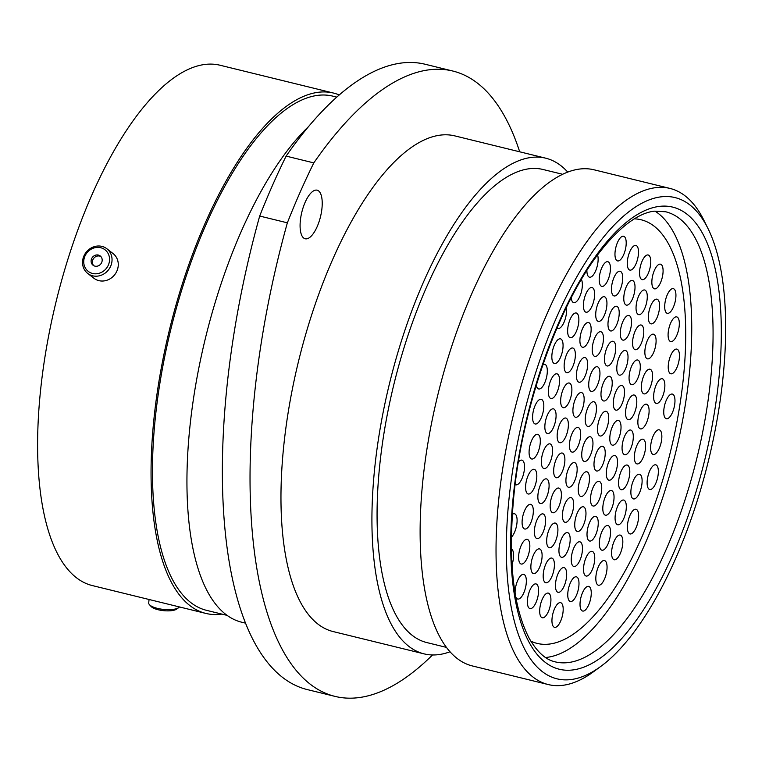 <?xml version="1.0" encoding="UTF-8"?>
<svg xmlns="http://www.w3.org/2000/svg" width="762" height="762" viewBox="0 0 762 762"><rect width="100%" height="100%" fill="white"/><g stroke="black" fill="none" stroke-linecap="round" stroke-linejoin="round"><path stroke-width="1.14" d="M723.157 376.037A247.736 95.164 103.8 0 0 708.127 228.819A247.736 95.164 103.8 0 0 596.417 246.364A247.736 95.164 103.8 0 0 508.864 500.32A247.736 95.164 103.8 0 0 600.808 666.398A247.736 95.164 103.8 0 0 723.157 376.037M600.808 666.398L593.436 671.798A255.422 98.117 -76.2 0 1 548.269 684.562A255.422 98.117 -76.2 0 1 498.634 500.558A255.422 98.117 -76.2 0 1 669.95 188.414A255.422 98.117 -76.2 0 1 704.078 220.628L708.127 228.819M300.333 220.751A25.013 9.611 103.8 0 0 305.2 238.773A25.013 9.611 103.8 0 0 321.974 208.207A25.013 9.611 103.8 0 0 317.116 190.186A25.013 9.611 103.8 0 0 300.333 220.751M548.269 684.562L472.354 665.94A255.422 98.117 -76.2 0 1 422.72 481.946A255.422 98.117 -76.2 0 1 594.036 169.793L669.95 188.414M446.484 647.395L426.872 642.585A243.573 93.564 -76.2 0 1 379.543 467.125A243.573 93.564 -76.2 0 1 542.906 169.459L562.527 174.269M450.047 651.758A255.194 98.031 -76.2 0 1 424.101 653.872A255.194 98.031 -76.2 0 1 374.513 470.04A255.194 98.031 -76.2 0 1 545.678 158.172A255.194 98.031 -76.2 0 1 567.7 172.041M424.101 653.872L333.146 631.565A255.194 98.031 -76.2 0 1 283.559 447.732A255.194 98.031 -76.2 0 1 454.724 135.865L545.678 158.172M245.659 623.183L241.725 622.221A267.891 102.908 -76.2 0 1 189.662 429.235A267.891 102.908 -76.2 0 1 308.458 126.673M227.181 615.401L206.588 610.352A264.738 101.698 -76.2 0 1 155.143 419.643A264.738 101.698 -76.2 0 1 332.708 96.117L336.766 97.107M221.885 614.105A267.891 102.908 -76.2 0 1 205.845 613.42A267.891 102.908 -76.2 0 1 153.781 420.433A267.891 102.908 -76.2 0 1 333.461 93.05A267.891 102.908 -76.2 0 1 339.233 94.945M205.845 613.42L92.392 585.587A267.891 102.908 -76.2 0 1 40.329 392.611A267.891 102.908 -76.2 0 1 220.008 65.227L333.461 93.05M286.131 156.105A415.576 159.639 -76.2 0 1 425.129 64.246L452.809 71.028A415.576 159.639 103.8 0 0 313.801 162.897L286.131 156.105A391.725 150.476 -76.2 0 0 259.69 216.046L287.36 222.828A391.725 150.476 -76.2 0 1 313.801 162.897M287.36 222.828A415.576 159.639 103.8 0 0 335.07 696.401L307.4 689.61A415.576 159.639 -76.2 0 1 259.69 216.046M519.694 151.8A415.576 159.639 103.8 0 0 452.809 71.028M335.07 696.401A415.576 159.639 103.8 0 0 432.53 654.958M88.859 271.824A13.668 12.44 -52.2 0 0 106.947 267.586A13.668 12.44 -52.2 0 0 104.442 249.374A13.668 12.44 -52.2 0 0 86.344 253.622A13.668 12.44 -52.2 0 0 88.859 271.824M106.194 248.269A15.621 14.221 127.8 0 1 106.861 248.755A15.621 14.221 127.8 0 1 108.795 269.453A15.621 14.221 127.8 0 1 88.382 273.929A15.621 14.221 127.8 0 1 87.716 273.444A15.621 14.221 127.8 0 1 85.782 252.746A15.621 14.221 127.8 0 1 106.194 248.269M99.993 255.784A5.867 5.334 -52.2 0 0 92.326 257.47A5.867 5.334 -52.2 0 0 93.05 265.233A5.867 5.334 -52.2 0 0 93.307 265.424A5.867 5.334 -52.2 0 0 100.965 263.738A5.867 5.334 -52.2 0 0 100.241 255.965A5.867 5.334 -52.2 0 0 99.993 255.784M100.841 256.518A5.867 5.334 -52.2 0 0 93.716 258.328A5.867 5.334 -52.2 0 0 93.736 265.681M106.861 248.755L113.09 253.584A15.621 14.221 127.8 0 1 115.024 274.282A15.621 14.221 127.8 0 1 94.612 278.759A15.621 14.221 127.8 0 1 93.936 278.273L87.716 273.444M178.727 607.619L176.727 609.067A13.668 4.372 -174.3 0 1 162.411 610.533A13.668 4.372 -174.3 0 1 151.133 606.514L149.466 604.695A15.621 5.001 5.7 0 0 162.363 609.286A15.621 5.001 5.7 0 0 178.727 607.619A15.621 5.001 5.7 0 0 179.432 606.943M149.057 599.494L148.714 602.923A15.621 5.001 5.7 0 0 149.466 604.695M586.835 586.74A12.697 4.877 -76.2 0 1 588.664 586.378A12.697 4.877 -76.2 0 1 590.836 597.684A12.697 4.877 -76.2 0 1 584.444 610.686A12.697 4.877 -76.2 0 1 582.616 611.038A12.697 4.877 -76.2 0 1 580.444 599.742A12.697 4.877 -76.2 0 1 586.835 586.74M590.331 551.726A12.697 4.877 -76.2 0 1 592.16 551.364A12.697 4.877 -76.2 0 1 594.331 562.67A12.697 4.877 -76.2 0 1 587.94 575.672A12.697 4.877 -76.2 0 1 586.111 576.034A12.697 4.877 -76.2 0 1 583.94 564.728A12.697 4.877 -76.2 0 1 590.331 551.726M593.827 516.712A12.697 4.877 -76.2 0 1 595.655 516.35A12.697 4.877 -76.2 0 1 597.827 527.656A12.697 4.877 -76.2 0 1 591.436 540.658A12.697 4.877 -76.2 0 1 589.607 541.02A12.697 4.877 -76.2 0 1 587.435 529.714A12.697 4.877 -76.2 0 1 593.827 516.712M597.313 481.698A12.697 4.877 -76.2 0 1 599.151 481.336A12.697 4.877 -76.2 0 1 601.313 492.643A12.697 4.877 -76.2 0 1 594.932 505.644A12.697 4.877 -76.2 0 1 593.093 506.006A12.697 4.877 -76.2 0 1 590.921 494.7A12.697 4.877 -76.2 0 1 597.313 481.698M600.808 446.684A12.697 4.877 -76.2 0 1 602.637 446.322A12.697 4.877 -76.2 0 1 604.809 457.629A12.697 4.877 -76.2 0 1 598.418 470.63A12.697 4.877 -76.2 0 1 596.589 470.992A12.697 4.877 -76.2 0 1 594.417 459.686A12.697 4.877 -76.2 0 1 600.808 446.684M604.304 411.68A12.697 4.877 -76.2 0 1 606.133 411.318A12.697 4.877 -76.2 0 1 608.305 422.615A12.697 4.877 -76.2 0 1 601.913 435.616A12.697 4.877 -76.2 0 1 600.085 435.978A12.697 4.877 -76.2 0 1 597.913 424.672A12.697 4.877 -76.2 0 1 604.304 411.68M607.8 376.666A12.697 4.877 -76.2 0 1 609.629 376.304A12.697 4.877 -76.2 0 1 611.8 387.601A12.697 4.877 -76.2 0 1 605.409 400.602A12.697 4.877 -76.2 0 1 603.58 400.964A12.697 4.877 -76.2 0 1 601.409 389.658A12.697 4.877 -76.2 0 1 607.8 376.666M611.295 341.652A12.697 4.877 -76.2 0 1 613.124 341.29A12.697 4.877 -76.2 0 1 615.296 352.596A12.697 4.877 -76.2 0 1 608.905 365.589A12.697 4.877 -76.2 0 1 607.076 365.95A12.697 4.877 -76.2 0 1 604.904 354.644A12.697 4.877 -76.2 0 1 611.295 341.652M614.791 306.638A12.697 4.877 -76.2 0 1 616.62 306.276A12.697 4.877 -76.2 0 1 618.792 317.583A12.697 4.877 -76.2 0 1 612.4 330.575A12.697 4.877 -76.2 0 1 610.572 330.937A12.697 4.877 -76.2 0 1 608.4 319.64A12.697 4.877 -76.2 0 1 614.791 306.638M618.287 271.624A12.697 4.877 -76.2 0 1 620.116 271.262A12.697 4.877 -76.2 0 1 622.287 282.569A12.697 4.877 -76.2 0 1 615.896 295.57A12.697 4.877 -76.2 0 1 614.067 295.932A12.697 4.877 -76.2 0 1 611.896 284.626A12.697 4.877 -76.2 0 1 618.287 271.624M621.782 236.611A12.697 4.877 -76.2 0 1 623.611 236.249A12.697 4.877 -76.2 0 1 625.783 247.555A12.697 4.877 -76.2 0 1 619.392 260.556A12.697 4.877 -76.2 0 1 617.563 260.918A12.697 4.877 -76.2 0 1 615.391 249.612A12.697 4.877 -76.2 0 1 621.782 236.611M602.637 560.908A12.697 4.877 -76.2 0 1 604.466 560.546A12.697 4.877 -76.2 0 1 606.638 571.852A12.697 4.877 -76.2 0 1 600.246 584.854A12.697 4.877 -76.2 0 1 598.418 585.216A12.697 4.877 -76.2 0 1 596.246 573.91A12.697 4.877 -76.2 0 1 602.637 560.908M606.123 525.894A12.697 4.877 -76.2 0 1 607.962 525.532A12.697 4.877 -76.2 0 1 610.133 536.839A12.697 4.877 -76.2 0 1 603.742 549.84A12.697 4.877 -76.2 0 1 601.904 550.202A12.697 4.877 -76.2 0 1 599.742 538.896A12.697 4.877 -76.2 0 1 606.123 525.894M609.619 490.88A12.697 4.877 -76.2 0 1 611.448 490.518A12.697 4.877 -76.2 0 1 613.62 501.825A12.697 4.877 -76.2 0 1 607.228 514.826A12.697 4.877 -76.2 0 1 605.399 515.188A12.697 4.877 -76.2 0 1 603.228 503.882A12.697 4.877 -76.2 0 1 609.619 490.88M613.115 455.867A12.697 4.877 -76.2 0 1 614.944 455.505A12.697 4.877 -76.2 0 1 617.115 466.811A12.697 4.877 -76.2 0 1 610.724 479.812A12.697 4.877 -76.2 0 1 608.895 480.174A12.697 4.877 -76.2 0 1 606.723 468.868A12.697 4.877 -76.2 0 1 613.115 455.867M616.61 420.862A12.697 4.877 -76.2 0 1 618.439 420.5A12.697 4.877 -76.2 0 1 620.611 431.797A12.697 4.877 -76.2 0 1 614.22 444.798A12.697 4.877 -76.2 0 1 612.391 445.16A12.697 4.877 -76.2 0 1 610.219 433.854A12.697 4.877 -76.2 0 1 616.61 420.862M620.106 385.848A12.697 4.877 -76.2 0 1 621.935 385.486A12.697 4.877 -76.2 0 1 624.107 396.792A12.697 4.877 -76.2 0 1 617.715 409.785A12.697 4.877 -76.2 0 1 615.887 410.147A12.697 4.877 -76.2 0 1 613.715 398.84A12.697 4.877 -76.2 0 1 620.106 385.848M623.602 350.834A12.697 4.877 -76.2 0 1 625.431 350.472A12.697 4.877 -76.2 0 1 627.602 361.779A12.697 4.877 -76.2 0 1 621.211 374.771A12.697 4.877 -76.2 0 1 619.382 375.133A12.697 4.877 -76.2 0 1 617.21 363.826A12.697 4.877 -76.2 0 1 623.602 350.834M627.097 315.82A12.697 4.877 -76.2 0 1 628.926 315.458A12.697 4.877 -76.2 0 1 631.098 326.765A12.697 4.877 -76.2 0 1 624.707 339.757A12.697 4.877 -76.2 0 1 622.878 340.119A12.697 4.877 -76.2 0 1 620.706 328.822A12.697 4.877 -76.2 0 1 627.097 315.82M630.593 280.807A12.697 4.877 -76.2 0 1 632.422 280.445A12.697 4.877 -76.2 0 1 634.594 291.751A12.697 4.877 -76.2 0 1 628.202 304.752A12.697 4.877 -76.2 0 1 626.374 305.114A12.697 4.877 -76.2 0 1 624.202 293.808A12.697 4.877 -76.2 0 1 630.593 280.807M634.089 245.793A12.697 4.877 -76.2 0 1 635.918 245.431A12.697 4.877 -76.2 0 1 638.089 256.737A12.697 4.877 -76.2 0 1 631.698 269.738A12.697 4.877 -76.2 0 1 629.869 270.1A12.697 4.877 -76.2 0 1 627.697 258.794A12.697 4.877 -76.2 0 1 634.089 245.793M618.401 535.448A12.697 4.877 -76.2 0 1 620.23 535.086A12.697 4.877 -76.2 0 1 622.402 546.392A12.697 4.877 -76.2 0 1 616.01 559.384A12.697 4.877 -76.2 0 1 614.182 559.746A12.697 4.877 -76.2 0 1 612.01 548.449A12.697 4.877 -76.2 0 1 618.401 535.448M621.887 500.434A12.697 4.877 -76.2 0 1 623.726 500.072A12.697 4.877 -76.2 0 1 625.897 511.378A12.697 4.877 -76.2 0 1 619.506 524.38A12.697 4.877 -76.2 0 1 617.668 524.742A12.697 4.877 -76.2 0 1 615.506 513.436A12.697 4.877 -76.2 0 1 621.887 500.434M625.383 465.42A12.697 4.877 -76.2 0 1 627.212 465.058A12.697 4.877 -76.2 0 1 629.383 476.364A12.697 4.877 -76.2 0 1 622.992 489.366A12.697 4.877 -76.2 0 1 621.163 489.728A12.697 4.877 -76.2 0 1 618.992 478.422A12.697 4.877 -76.2 0 1 625.383 465.42M628.879 430.406A12.697 4.877 -76.2 0 1 630.707 430.044A12.697 4.877 -76.2 0 1 632.879 441.35A12.697 4.877 -76.2 0 1 626.488 454.352A12.697 4.877 -76.2 0 1 624.659 454.714A12.697 4.877 -76.2 0 1 622.487 443.408A12.697 4.877 -76.2 0 1 628.879 430.406M632.374 395.392A12.697 4.877 -76.2 0 1 634.203 395.03A12.697 4.877 -76.2 0 1 636.375 406.337A12.697 4.877 -76.2 0 1 629.983 419.338A12.697 4.877 -76.2 0 1 628.155 419.7A12.697 4.877 -76.2 0 1 625.983 408.394A12.697 4.877 -76.2 0 1 632.374 395.392M635.87 360.378A12.697 4.877 -76.2 0 1 637.699 360.016A12.697 4.877 -76.2 0 1 639.87 371.323A12.697 4.877 -76.2 0 1 633.479 384.324A12.697 4.877 -76.2 0 1 631.65 384.686A12.697 4.877 -76.2 0 1 629.479 373.38A12.697 4.877 -76.2 0 1 635.87 360.378M639.366 325.374A12.697 4.877 -76.2 0 1 641.194 325.012A12.697 4.877 -76.2 0 1 643.366 336.309A12.697 4.877 -76.2 0 1 636.975 349.31A12.697 4.877 -76.2 0 1 635.146 349.672A12.697 4.877 -76.2 0 1 632.974 338.366A12.697 4.877 -76.2 0 1 639.366 325.374M642.861 290.36A12.697 4.877 -76.2 0 1 644.69 289.998A12.697 4.877 -76.2 0 1 646.862 301.304A12.697 4.877 -76.2 0 1 640.471 314.296A12.697 4.877 -76.2 0 1 638.642 314.658A12.697 4.877 -76.2 0 1 636.47 303.352A12.697 4.877 -76.2 0 1 642.861 290.36M646.357 255.346A12.697 4.877 -76.2 0 1 648.186 254.984A12.697 4.877 -76.2 0 1 650.357 266.29A12.697 4.877 -76.2 0 1 643.966 279.283A12.697 4.877 -76.2 0 1 642.137 279.644A12.697 4.877 -76.2 0 1 639.966 268.348A12.697 4.877 -76.2 0 1 646.357 255.346M634.194 509.616A12.697 4.877 -76.2 0 1 636.032 509.254A12.697 4.877 -76.2 0 1 638.204 520.56A12.697 4.877 -76.2 0 1 631.812 533.562A12.697 4.877 -76.2 0 1 629.974 533.924A12.697 4.877 -76.2 0 1 627.802 522.618A12.697 4.877 -76.2 0 1 634.194 509.616M637.689 474.602A12.697 4.877 -76.2 0 1 639.518 474.24A12.697 4.877 -76.2 0 1 641.69 485.546A12.697 4.877 -76.2 0 1 635.298 498.548A12.697 4.877 -76.2 0 1 633.47 498.91A12.697 4.877 -76.2 0 1 631.298 487.604A12.697 4.877 -76.2 0 1 637.689 474.602M644.681 404.574A12.697 4.877 -76.2 0 1 646.509 404.212A12.697 4.877 -76.2 0 1 648.681 415.519A12.697 4.877 -76.2 0 1 642.29 428.52A12.697 4.877 -76.2 0 1 640.461 428.882A12.697 4.877 -76.2 0 1 638.289 417.576A12.697 4.877 -76.2 0 1 644.681 404.574M641.185 439.588A12.697 4.877 -76.2 0 1 643.014 439.226A12.697 4.877 -76.2 0 1 645.185 450.533A12.697 4.877 -76.2 0 1 638.794 463.534A12.697 4.877 -76.2 0 1 636.965 463.896A12.697 4.877 -76.2 0 1 634.794 452.59A12.697 4.877 -76.2 0 1 641.185 439.588M648.176 369.57A12.697 4.877 -76.2 0 1 650.005 369.208A12.697 4.877 -76.2 0 1 652.177 380.505A12.697 4.877 -76.2 0 1 645.785 393.506A12.697 4.877 -76.2 0 1 643.957 393.868A12.697 4.877 -76.2 0 1 641.785 382.562A12.697 4.877 -76.2 0 1 648.176 369.57M651.672 334.556A12.697 4.877 -76.2 0 1 653.501 334.194A12.697 4.877 -76.2 0 1 655.672 345.5A12.697 4.877 -76.2 0 1 649.281 358.492A12.697 4.877 -76.2 0 1 647.452 358.854A12.697 4.877 -76.2 0 1 645.281 347.548A12.697 4.877 -76.2 0 1 651.672 334.556M655.168 299.542A12.697 4.877 -76.2 0 1 656.996 299.18A12.697 4.877 -76.2 0 1 659.168 310.486A12.697 4.877 -76.2 0 1 652.777 323.479A12.697 4.877 -76.2 0 1 650.948 323.84A12.697 4.877 -76.2 0 1 648.776 312.534A12.697 4.877 -76.2 0 1 655.168 299.542M658.663 264.528A12.697 4.877 -76.2 0 1 660.492 264.166A12.697 4.877 -76.2 0 1 662.664 275.473A12.697 4.877 -76.2 0 1 656.273 288.465A12.697 4.877 -76.2 0 1 654.444 288.827A12.697 4.877 -76.2 0 1 652.272 277.53A12.697 4.877 -76.2 0 1 658.663 264.528M671.513 289.017A12.697 4.877 -76.2 0 1 673.341 288.655A12.697 4.877 -76.2 0 1 675.513 299.961A12.697 4.877 -76.2 0 1 669.122 312.963A12.697 4.877 -76.2 0 1 667.293 313.325A12.697 4.877 -76.2 0 1 665.121 302.019A12.697 4.877 -76.2 0 1 671.513 289.017M653.929 465.191A12.697 4.877 -76.2 0 1 655.758 464.83A12.697 4.877 -76.2 0 1 657.93 476.136A12.697 4.877 -76.2 0 1 651.539 489.128A12.697 4.877 -76.2 0 1 649.71 489.49A12.697 4.877 -76.2 0 1 647.538 478.184A12.697 4.877 -76.2 0 1 653.929 465.191M657.425 430.178A12.697 4.877 -76.2 0 1 659.254 429.816A12.697 4.877 -76.2 0 1 661.426 441.122A12.697 4.877 -76.2 0 1 655.034 454.114A12.697 4.877 -76.2 0 1 653.205 454.476A12.697 4.877 -76.2 0 1 651.034 443.179A12.697 4.877 -76.2 0 1 657.425 430.178M660.444 379.114A12.697 4.877 -76.2 0 1 662.273 378.752A12.697 4.877 -76.2 0 1 664.445 390.058A12.697 4.877 -76.2 0 1 658.054 403.06A12.697 4.877 -76.2 0 1 656.225 403.422A12.697 4.877 -76.2 0 1 654.053 392.116A12.697 4.877 -76.2 0 1 660.444 379.114M674.903 317.259A12.697 4.877 -76.2 0 1 676.732 316.897A12.697 4.877 -76.2 0 1 678.904 328.203A12.697 4.877 -76.2 0 1 672.513 341.205A12.697 4.877 -76.2 0 1 670.684 341.567A12.697 4.877 -76.2 0 1 668.512 330.26A12.697 4.877 -76.2 0 1 674.903 317.259M670.55 394.44A12.697 4.877 -76.2 0 1 672.379 394.078A12.697 4.877 -76.2 0 1 674.551 405.384A12.697 4.877 -76.2 0 1 668.16 418.386A12.697 4.877 -76.2 0 1 666.331 418.738A12.697 4.877 -76.2 0 1 664.159 407.441A12.697 4.877 -76.2 0 1 670.55 394.44M675.037 349.472A12.697 4.877 -76.2 0 1 676.866 349.11A12.697 4.877 -76.2 0 1 679.037 360.416A12.697 4.877 -76.2 0 1 672.646 373.418A12.697 4.877 -76.2 0 1 670.817 373.78A12.697 4.877 -76.2 0 1 668.645 362.474A12.697 4.877 -76.2 0 1 675.037 349.472M511.397 548.916A12.697 4.877 -76.2 0 1 511.997 564.794M512.302 514.369A12.697 4.877 -76.2 0 1 512.674 514.121A12.697 4.877 -76.2 0 1 514.502 513.759A12.697 4.877 -76.2 0 1 516.865 523.856A12.697 4.877 -76.2 0 1 511.388 537.21M518.389 462.029A12.697 4.877 -76.2 0 1 520.094 460.515A12.697 4.877 -76.2 0 1 521.922 460.153A12.697 4.877 -76.2 0 1 524.094 471.459A12.697 4.877 -76.2 0 1 517.703 484.451A12.697 4.877 -76.2 0 1 515.874 484.813A12.697 4.877 -76.2 0 1 515.141 484.461M515.122 593.274A12.697 4.877 -76.2 0 1 521.922 574.738A12.697 4.877 -76.2 0 1 523.751 574.377A12.697 4.877 -76.2 0 1 525.923 585.673A12.697 4.877 -76.2 0 1 519.532 598.675A12.697 4.877 -76.2 0 1 517.703 599.037A12.697 4.877 -76.2 0 1 515.741 596.808M525.409 539.725A12.697 4.877 -76.2 0 1 527.247 539.363A12.697 4.877 -76.2 0 1 529.419 550.669A12.697 4.877 -76.2 0 1 523.027 563.661A12.697 4.877 -76.2 0 1 521.189 564.023A12.697 4.877 -76.2 0 1 519.027 552.717A12.697 4.877 -76.2 0 1 525.409 539.725M528.904 504.711A12.697 4.877 -76.2 0 1 530.733 504.349A12.697 4.877 -76.2 0 1 532.905 515.655A12.697 4.877 -76.2 0 1 526.513 528.647A12.697 4.877 -76.2 0 1 524.685 529.009A12.697 4.877 -76.2 0 1 522.513 517.712A12.697 4.877 -76.2 0 1 528.904 504.711M532.4 469.697A12.697 4.877 -76.2 0 1 534.229 469.335A12.697 4.877 -76.2 0 1 536.4 480.641A12.697 4.877 -76.2 0 1 530.009 493.633A12.697 4.877 -76.2 0 1 528.18 493.995A12.697 4.877 -76.2 0 1 526.009 482.698A12.697 4.877 -76.2 0 1 532.4 469.697M535.896 434.683A12.697 4.877 -76.2 0 1 537.724 434.321A12.697 4.877 -76.2 0 1 539.896 445.627A12.697 4.877 -76.2 0 1 533.505 458.629A12.697 4.877 -76.2 0 1 531.676 458.991A12.697 4.877 -76.2 0 1 529.504 447.685A12.697 4.877 -76.2 0 1 535.896 434.683M539.391 399.669A12.697 4.877 -76.2 0 1 541.22 399.307A12.697 4.877 -76.2 0 1 543.392 410.613A12.697 4.877 -76.2 0 1 537 423.615A12.697 4.877 -76.2 0 1 535.172 423.977A12.697 4.877 -76.2 0 1 533 412.671A12.697 4.877 -76.2 0 1 539.391 399.669M542.925 364.636A12.697 4.877 -76.2 0 1 544.716 364.293A12.697 4.877 -76.2 0 1 546.887 375.599A12.697 4.877 -76.2 0 1 540.496 388.601A12.697 4.877 -76.2 0 1 538.667 388.963A12.697 4.877 -76.2 0 1 536.296 385.162M534.191 584.283A12.697 4.877 -76.2 0 1 536.019 583.921A12.697 4.877 -76.2 0 1 538.191 595.227A12.697 4.877 -76.2 0 1 531.8 608.228A12.697 4.877 -76.2 0 1 529.971 608.59A12.697 4.877 -76.2 0 1 527.799 597.284A12.697 4.877 -76.2 0 1 534.191 584.283M537.686 549.269A12.697 4.877 -76.2 0 1 539.515 548.907A12.697 4.877 -76.2 0 1 541.687 560.213A12.697 4.877 -76.2 0 1 535.295 573.214A12.697 4.877 -76.2 0 1 533.467 573.576A12.697 4.877 -76.2 0 1 531.295 562.27A12.697 4.877 -76.2 0 1 537.686 549.269M541.172 514.264A12.697 4.877 -76.2 0 1 543.011 513.902A12.697 4.877 -76.2 0 1 545.182 525.199A12.697 4.877 -76.2 0 1 538.791 538.201A12.697 4.877 -76.2 0 1 536.953 538.563A12.697 4.877 -76.2 0 1 534.791 527.256A12.697 4.877 -76.2 0 1 541.172 514.264M544.668 479.25A12.697 4.877 -76.2 0 1 546.497 478.888A12.697 4.877 -76.2 0 1 548.669 490.195A12.697 4.877 -76.2 0 1 542.277 503.187A12.697 4.877 -76.2 0 1 540.448 503.549A12.697 4.877 -76.2 0 1 538.277 492.242A12.697 4.877 -76.2 0 1 544.668 479.25M548.164 444.236A12.697 4.877 -76.2 0 1 549.993 443.875A12.697 4.877 -76.2 0 1 552.164 455.181A12.697 4.877 -76.2 0 1 545.773 468.173A12.697 4.877 -76.2 0 1 543.944 468.535A12.697 4.877 -76.2 0 1 541.772 457.229A12.697 4.877 -76.2 0 1 548.164 444.236M551.659 409.223A12.697 4.877 -76.2 0 1 553.488 408.861A12.697 4.877 -76.2 0 1 555.66 420.167A12.697 4.877 -76.2 0 1 549.269 433.159A12.697 4.877 -76.2 0 1 547.44 433.521A12.697 4.877 -76.2 0 1 545.268 422.224A12.697 4.877 -76.2 0 1 551.659 409.223M555.155 374.209A12.697 4.877 -76.2 0 1 556.984 373.847A12.697 4.877 -76.2 0 1 559.156 385.153A12.697 4.877 -76.2 0 1 552.764 398.155A12.697 4.877 -76.2 0 1 550.936 398.516A12.697 4.877 -76.2 0 1 548.764 387.21A12.697 4.877 -76.2 0 1 555.155 374.209M558.651 339.195A12.697 4.877 -76.2 0 1 560.48 338.833A12.697 4.877 -76.2 0 1 562.651 350.139A12.697 4.877 -76.2 0 1 556.26 363.141A12.697 4.877 -76.2 0 1 554.431 363.503A12.697 4.877 -76.2 0 1 552.26 352.196A12.697 4.877 -76.2 0 1 558.651 339.195M566.328 307.534A12.697 4.877 -76.2 0 1 559.756 328.127A12.697 4.877 -76.2 0 1 557.927 328.489A12.697 4.877 -76.2 0 1 557.003 327.974M546.497 593.465A12.697 4.877 -76.2 0 1 548.326 593.103A12.697 4.877 -76.2 0 1 550.497 604.409A12.697 4.877 -76.2 0 1 544.106 617.411A12.697 4.877 -76.2 0 1 542.277 617.772A12.697 4.877 -76.2 0 1 540.106 606.466A12.697 4.877 -76.2 0 1 546.497 593.465M549.993 558.451A12.697 4.877 -76.2 0 1 551.821 558.089A12.697 4.877 -76.2 0 1 553.993 569.395A12.697 4.877 -76.2 0 1 547.602 582.397A12.697 4.877 -76.2 0 1 545.773 582.759A12.697 4.877 -76.2 0 1 543.601 571.452A12.697 4.877 -76.2 0 1 549.993 558.451M553.479 523.446A12.697 4.877 -76.2 0 1 555.317 523.084A12.697 4.877 -76.2 0 1 557.489 534.381A12.697 4.877 -76.2 0 1 551.097 547.383A12.697 4.877 -76.2 0 1 549.259 547.745A12.697 4.877 -76.2 0 1 547.087 536.438A12.697 4.877 -76.2 0 1 553.479 523.446M556.974 488.432A12.697 4.877 -76.2 0 1 558.803 488.071A12.697 4.877 -76.2 0 1 560.975 499.377A12.697 4.877 -76.2 0 1 554.584 512.369A12.697 4.877 -76.2 0 1 552.755 512.731A12.697 4.877 -76.2 0 1 550.583 501.425A12.697 4.877 -76.2 0 1 556.974 488.432M560.47 453.419A12.697 4.877 -76.2 0 1 562.299 453.057A12.697 4.877 -76.2 0 1 564.471 464.363A12.697 4.877 -76.2 0 1 558.079 477.355A12.697 4.877 -76.2 0 1 556.25 477.717A12.697 4.877 -76.2 0 1 554.079 466.411A12.697 4.877 -76.2 0 1 560.47 453.419M563.966 418.405A12.697 4.877 -76.2 0 1 565.795 418.043A12.697 4.877 -76.2 0 1 567.966 429.349A12.697 4.877 -76.2 0 1 561.575 442.341A12.697 4.877 -76.2 0 1 559.746 442.703A12.697 4.877 -76.2 0 1 557.574 431.406A12.697 4.877 -76.2 0 1 563.966 418.405M567.461 383.391A12.697 4.877 -76.2 0 1 569.29 383.029A12.697 4.877 -76.2 0 1 571.462 394.335A12.697 4.877 -76.2 0 1 565.071 407.337A12.697 4.877 -76.2 0 1 563.242 407.699A12.697 4.877 -76.2 0 1 561.07 396.392A12.697 4.877 -76.2 0 1 567.461 383.391M570.957 348.377A12.697 4.877 -76.2 0 1 572.786 348.015A12.697 4.877 -76.2 0 1 574.958 359.321A12.697 4.877 -76.2 0 1 568.566 372.323A12.697 4.877 -76.2 0 1 566.737 372.685A12.697 4.877 -76.2 0 1 564.566 361.378A12.697 4.877 -76.2 0 1 570.957 348.377M574.453 313.363A12.697 4.877 -76.2 0 1 576.282 313.001A12.697 4.877 -76.2 0 1 578.453 324.307A12.697 4.877 -76.2 0 1 572.062 337.309A12.697 4.877 -76.2 0 1 570.233 337.671A12.697 4.877 -76.2 0 1 568.061 326.365A12.697 4.877 -76.2 0 1 574.453 313.363M581.396 279.444A12.697 4.877 -76.2 0 1 581.406 291.798A12.697 4.877 -76.2 0 1 575.558 302.295A12.697 4.877 -76.2 0 1 573.729 302.657A12.697 4.877 -76.2 0 1 571.214 297.809M558.765 603.018A12.697 4.877 -76.2 0 1 560.594 602.656A12.697 4.877 -76.2 0 1 562.766 613.962A12.697 4.877 -76.2 0 1 556.374 626.964A12.697 4.877 -76.2 0 1 554.546 627.326A12.697 4.877 -76.2 0 1 552.374 616.02A12.697 4.877 -76.2 0 1 558.765 603.018M562.261 568.004A12.697 4.877 -76.2 0 1 564.09 567.642A12.697 4.877 -76.2 0 1 566.261 578.949A12.697 4.877 -76.2 0 1 559.87 591.95A12.697 4.877 -76.2 0 1 558.041 592.312A12.697 4.877 -76.2 0 1 555.869 581.006A12.697 4.877 -76.2 0 1 562.261 568.004M565.756 532.99A12.697 4.877 -76.2 0 1 567.585 532.628A12.697 4.877 -76.2 0 1 569.757 543.935A12.697 4.877 -76.2 0 1 563.366 556.936A12.697 4.877 -76.2 0 1 561.537 557.298A12.697 4.877 -76.2 0 1 559.365 545.992A12.697 4.877 -76.2 0 1 565.756 532.99M569.243 497.977A12.697 4.877 -76.2 0 1 571.081 497.615A12.697 4.877 -76.2 0 1 573.253 508.921A12.697 4.877 -76.2 0 1 566.861 521.922A12.697 4.877 -76.2 0 1 565.023 522.284A12.697 4.877 -76.2 0 1 562.851 510.978A12.697 4.877 -76.2 0 1 569.243 497.977M572.738 462.972A12.697 4.877 -76.2 0 1 574.567 462.61A12.697 4.877 -76.2 0 1 576.739 473.907A12.697 4.877 -76.2 0 1 570.347 486.908A12.697 4.877 -76.2 0 1 568.519 487.27A12.697 4.877 -76.2 0 1 566.347 475.964A12.697 4.877 -76.2 0 1 572.738 462.972M579.73 392.944A12.697 4.877 -76.2 0 1 581.558 392.582A12.697 4.877 -76.2 0 1 583.73 403.889A12.697 4.877 -76.2 0 1 577.339 416.881A12.697 4.877 -76.2 0 1 575.51 417.243A12.697 4.877 -76.2 0 1 573.338 405.936A12.697 4.877 -76.2 0 1 579.73 392.944M583.225 357.93A12.697 4.877 -76.2 0 1 585.054 357.568A12.697 4.877 -76.2 0 1 587.226 368.875A12.697 4.877 -76.2 0 1 580.834 381.867A12.697 4.877 -76.2 0 1 579.006 382.229A12.697 4.877 -76.2 0 1 576.834 370.932A12.697 4.877 -76.2 0 1 583.225 357.93M586.721 322.917A12.697 4.877 -76.2 0 1 588.55 322.555A12.697 4.877 -76.2 0 1 590.721 333.861A12.697 4.877 -76.2 0 1 584.33 346.862A12.697 4.877 -76.2 0 1 582.501 347.224A12.697 4.877 -76.2 0 1 580.33 335.918A12.697 4.877 -76.2 0 1 586.721 322.917M590.217 287.903A12.697 4.877 -76.2 0 1 592.045 287.541A12.697 4.877 -76.2 0 1 594.217 298.847A12.697 4.877 -76.2 0 1 587.826 311.849A12.697 4.877 -76.2 0 1 585.997 312.21A12.697 4.877 -76.2 0 1 583.825 300.904A12.697 4.877 -76.2 0 1 590.217 287.903M597.589 255.003A12.697 4.877 -76.2 0 1 596.922 267.262A12.697 4.877 -76.2 0 1 591.322 276.835A12.697 4.877 -76.2 0 1 589.493 277.197A12.697 4.877 -76.2 0 1 586.892 270.529M574.567 577.186A12.697 4.877 -76.2 0 1 576.396 576.824A12.697 4.877 -76.2 0 1 578.568 588.131A12.697 4.877 -76.2 0 1 572.176 601.132A12.697 4.877 -76.2 0 1 570.347 601.494A12.697 4.877 -76.2 0 1 568.176 590.188A12.697 4.877 -76.2 0 1 574.567 577.186M578.063 542.173A12.697 4.877 -76.2 0 1 579.892 541.811A12.697 4.877 -76.2 0 1 582.063 553.117A12.697 4.877 -76.2 0 1 575.672 566.118A12.697 4.877 -76.2 0 1 573.843 566.48A12.697 4.877 -76.2 0 1 571.671 555.174A12.697 4.877 -76.2 0 1 578.063 542.173M581.549 507.159A12.697 4.877 -76.2 0 1 583.387 506.797A12.697 4.877 -76.2 0 1 585.549 518.103A12.697 4.877 -76.2 0 1 579.168 531.104A12.697 4.877 -76.2 0 1 577.329 531.466A12.697 4.877 -76.2 0 1 575.158 520.16A12.697 4.877 -76.2 0 1 581.549 507.159M585.045 472.154A12.697 4.877 -76.2 0 1 586.873 471.792A12.697 4.877 -76.2 0 1 589.045 483.089A12.697 4.877 -76.2 0 1 582.654 496.091A12.697 4.877 -76.2 0 1 580.825 496.453A12.697 4.877 -76.2 0 1 578.653 485.146A12.697 4.877 -76.2 0 1 585.045 472.154M588.54 437.14A12.697 4.877 -76.2 0 1 590.369 436.778A12.697 4.877 -76.2 0 1 592.541 448.085A12.697 4.877 -76.2 0 1 586.149 461.077A12.697 4.877 -76.2 0 1 584.321 461.439A12.697 4.877 -76.2 0 1 582.149 450.132A12.697 4.877 -76.2 0 1 588.54 437.14M592.036 402.126A12.697 4.877 -76.2 0 1 593.865 401.764A12.697 4.877 -76.2 0 1 596.036 413.071A12.697 4.877 -76.2 0 1 589.645 426.063A12.697 4.877 -76.2 0 1 587.816 426.425A12.697 4.877 -76.2 0 1 585.645 415.119A12.697 4.877 -76.2 0 1 592.036 402.126M595.532 367.113A12.697 4.877 -76.2 0 1 597.36 366.751A12.697 4.877 -76.2 0 1 599.532 378.057A12.697 4.877 -76.2 0 1 593.141 391.049A12.697 4.877 -76.2 0 1 591.312 391.411A12.697 4.877 -76.2 0 1 589.14 380.114A12.697 4.877 -76.2 0 1 595.532 367.113M599.027 332.099A12.697 4.877 -76.2 0 1 600.856 331.737A12.697 4.877 -76.2 0 1 603.028 343.043A12.697 4.877 -76.2 0 1 596.636 356.045A12.697 4.877 -76.2 0 1 594.808 356.406A12.697 4.877 -76.2 0 1 592.636 345.1A12.697 4.877 -76.2 0 1 599.027 332.099M602.523 297.085A12.697 4.877 -76.2 0 1 604.352 296.723A12.697 4.877 -76.2 0 1 606.523 308.029A12.697 4.877 -76.2 0 1 600.132 321.031A12.697 4.877 -76.2 0 1 598.303 321.393A12.697 4.877 -76.2 0 1 596.132 310.086A12.697 4.877 -76.2 0 1 602.523 297.085M606.019 262.071A12.697 4.877 -76.2 0 1 607.847 261.709A12.697 4.877 -76.2 0 1 610.019 273.015A12.697 4.877 -76.2 0 1 603.628 286.017A12.697 4.877 -76.2 0 1 601.799 286.379A12.697 4.877 -76.2 0 1 599.627 275.072A12.697 4.877 -76.2 0 1 606.019 262.071M576.272 427.796A12.697 4.877 -76.2 0 1 578.101 427.434A12.697 4.877 -76.2 0 1 580.273 438.741A12.697 4.877 -76.2 0 1 573.881 451.742A12.697 4.877 -76.2 0 1 572.052 452.104A12.697 4.877 -76.2 0 1 569.881 440.798A12.697 4.877 -76.2 0 1 576.272 427.796M634.365 218.846A218.103 83.782 -76.2 0 1 641.118 219.77A218.103 83.782 -76.2 0 1 683.495 376.885A218.103 83.782 -76.2 0 1 537.21 643.423A218.103 83.782 -76.2 0 1 530.8 641.109A218.103 83.782 -76.2 0 0 537.21 643.423A218.103 83.782 -76.2 0 0 683.495 376.885A218.103 83.782 -76.2 0 0 641.118 219.77L641.118 219.77A218.103 83.782 -76.2 0 0 634.365 218.846M654.996 211.122A231.724 89.011 -76.2 0 1 689.391 373.466A231.724 89.011 -76.2 0 1 545.516 657.511M710.717 378.695A231.724 89.011 103.8 0 0 665.683 211.769L654.653 211.16C642.261 212.217 623.126 222.371 600.475 251.193C558.794 303.571 522.132 407.041 513.721 497.11C507.997 560.889 513.245 608.114 529.476 638.804C540.296 657.225 549.878 660.606 555.288 661.883A231.724 89.011 103.8 0 0 710.717 378.695M513.121 497.853A237.877 91.383 -76.2 0 1 638.394 213.922A237.877 91.383 -76.2 0 1 718.899 378.504A237.877 91.383 -76.2 0 1 593.627 662.435A237.877 91.383 -76.2 0 1 513.121 497.853"/></g></svg>
